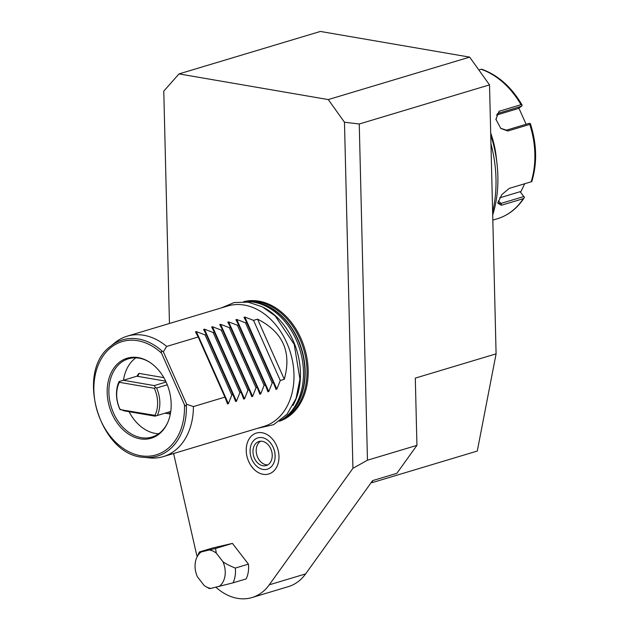 <?xml version="1.0" encoding="UTF-8"?>
<svg xmlns="http://www.w3.org/2000/svg" width="629" height="629" viewBox="0 0 629 629"><rect width="100%" height="100%" fill="white"/><g stroke="black" fill="none" stroke-linecap="round" stroke-linejoin="round"><path stroke-width="0.94" d="M179.006 73.907L320.381 31.45L469.659 57.121L489.519 84.884L496.092 353.852L477.269 451.056L372.242 482.6L371.307 482.435L305.615 573.907L269.267 584.821L352.932 468.314L344.48 122.223L328.275 99.579L179.006 73.907L163.776 91.15L169.453 323.487M215.936 587.227A54.888 40.704 -106.7 0 0 252.009 597.55L288.365 586.629A54.888 40.704 -106.7 0 0 305.615 573.907M173.612 453.525L195.949 551.814A54.888 40.704 -106.7 0 0 197.215 556.61M496.092 353.852L415.297 378.115L416.941 445.356L396.86 473.322L372.627 480.595L372.242 482.6M416.941 445.356L367.462 460.216L352.932 468.314M372.627 480.595L371.307 482.435M252.009 597.55A54.888 40.704 -106.7 0 0 269.267 584.821M233.021 582.847L246.151 578.908A25.144 18.65 -106.7 0 0 248.424 564.134L235.293 568.081A25.144 18.65 73.3 0 1 233.021 582.847L210.809 588.414L209.371 588.595L205.581 586.432A19.703 14.609 -106.7 0 0 210.809 588.414M199.393 551.963L201.241 551.947A19.703 14.609 -106.7 0 0 196.853 557.38L199.236 552.286A25.144 18.65 73.3 0 1 199.393 551.963L212.523 548.024L232.423 543.401L248.424 564.134M243.565 301.731A62.405 46.279 73.3 0 1 258.881 301.149A62.405 46.279 73.3 0 1 307.023 358.451A62.405 46.279 73.3 0 1 279.449 421.233M250.861 465.46A21.378 15.851 -106.7 0 0 253.456 468.747A21.378 15.851 -106.7 0 0 275.172 469.438A21.378 15.851 -106.7 0 0 274.346 441.582A21.378 15.851 -106.7 0 0 258.055 432.689A21.378 15.851 -106.7 0 0 246.576 445.859A21.378 15.851 -106.7 0 0 250.814 465.389M328.275 99.579L469.659 57.121M344.48 122.223L359.245 123.999L489.519 84.884M367.462 460.216L359.245 123.999M201.241 551.947L215.543 548.472L232.423 543.401M215.543 548.472L216.25 553.072L222.878 561.658C225.096 563.427 229.231 565.565 235.293 568.081M205.581 586.432A19.703 14.609 -106.7 0 1 204.04 585.379L197.42 576.793A19.703 14.609 -106.7 0 1 196.853 557.38M216.25 553.072A19.703 14.609 -106.7 0 0 209.481 550.037M219.057 586.503A19.703 14.609 -106.7 0 0 222.878 561.658M280.149 420.722A62.869 46.625 -106.7 0 0 285.81 416.885A62.869 46.625 -106.7 0 0 300.434 351.532A62.869 46.625 -106.7 0 0 253.817 302.211A62.869 46.625 -106.7 0 0 251.27 301.857A62.869 46.625 -106.7 0 0 244.429 301.778M292.91 405.532A62.869 46.625 -106.7 0 0 263.441 307.424M186.357 404.99A60.659 44.981 73.3 0 1 143.829 457.314L149.277 457.881A62.869 46.625 -106.7 0 0 163.32 456.615L263.905 426.407A62.869 46.625 -106.7 0 0 292.957 363.586A62.869 46.625 -106.7 0 0 244.327 305.065A62.869 46.625 -106.7 0 0 227.737 305.985L127.152 336.185A62.869 46.625 -106.7 0 0 114.737 342.86L110.5 346.343A60.659 44.981 73.3 0 1 162.589 351.532C161.307 351.147 160.945 351.674 161.504 353.128L184.431 404.714C185.13 406.098 185.775 406.192 186.357 404.99L186.671 404.29L193.417 406.586L224.915 397.119L227.525 403.928L228.382 403.669L231.794 395.059L232.997 394.697L235.608 401.499L236.465 401.247L239.869 392.63L241.08 392.268L243.682 399.077L244.539 398.817L247.952 390.208L249.155 389.846L251.765 396.647L252.622 396.388L256.027 387.779L257.237 387.417L259.848 394.226L260.705 393.966L264.109 385.357L265.312 384.995L267.923 391.796L268.78 391.537L272.184 382.927L273.395 382.566L276.005 389.367L276.862 389.115L280.267 380.498L284.3 379.287C291.848 352.059 282.94 332.01 257.576 319.155L253.534 320.365L244.83 317.04L243.973 317.299L246.662 322.425L245.459 322.787L236.748 319.469L235.891 319.729L238.588 324.855L237.377 325.217L228.665 321.899L227.808 322.15L230.505 327.277L229.302 327.646L220.59 324.32L219.733 324.58L222.43 329.706L221.219 330.068L212.508 326.75L211.651 327.001L214.347 332.136L213.145 332.497L204.433 329.171L203.576 329.431L206.265 334.557L205.062 334.919L196.35 331.601L195.493 331.86L198.19 336.987L166.677 346.445A62.869 46.625 -106.7 0 0 143.742 335.273A62.869 46.625 -106.7 0 0 127.152 336.185M163.32 456.615A62.869 46.625 -106.7 0 0 193.41 406.586M166.685 346.445L163.328 351.768L162.589 351.532M140.173 438.838A41.773 30.978 73.3 0 1 107.182 392.716A41.773 30.978 73.3 0 1 138.183 357.602A41.773 30.978 73.3 0 1 148.861 361.73A41.773 30.978 73.3 0 1 167.361 423.333A41.773 30.978 73.3 0 1 140.173 438.838M186.671 404.29L163.328 351.768M198.19 336.987L224.915 397.119M205.062 334.919L231.794 395.059M206.265 334.557L232.997 394.697M213.145 332.497L239.869 392.63M214.347 332.136L241.08 392.268M221.219 330.068L247.952 390.208M222.43 329.706L249.155 389.846M229.302 327.646L256.027 387.779M230.505 327.277L257.237 387.417M237.377 325.217L264.109 385.357M238.588 324.855L265.312 384.995M245.459 322.787L272.184 382.927M246.662 322.425L273.395 382.566M253.534 320.365L280.267 380.498M284.3 379.287L257.576 319.155M167.558 422.908A40.869 30.302 73.3 0 1 151.943 437.053A40.869 30.302 73.3 0 1 141.155 437.65A40.869 30.302 73.3 0 1 109.548 399.612A40.869 30.302 73.3 0 1 128.434 358.782A40.869 30.302 73.3 0 1 139.213 358.184A40.869 30.302 73.3 0 1 149.262 361.982M158.657 433.751A40.869 30.302 73.3 0 1 155.3 433.405A40.869 30.302 73.3 0 1 129.063 411.696M123.496 380.207A40.869 30.302 73.3 0 1 135.856 357.83M170.553 412.868A26.717 19.814 73.3 0 1 169.72 413.968L168.745 412.034M167.275 384.791L156.597 387.999A28.289 20.977 73.3 0 1 157.274 415.502L155.009 416.162L124.094 410.847L119.738 409.047A28.289 20.977 73.3 0 1 119.07 381.544L137.043 376.158A26.717 19.814 73.3 0 1 138.93 373.367L163.839 377.652M119.07 381.544L137.043 376.158M138.01 375.883L138.93 373.367M166.103 382.039L154.262 385.593L155.536 387.684L156.597 387.999M157.274 415.502L170.766 411.452M120.045 409.597L154.962 415.352A26.717 19.814 -106.7 0 0 154.302 388.313L119.353 382.306A26.717 19.814 -106.7 0 0 120.013 409.337M156.22 415.816L154.962 415.352M119.353 381.457L119.353 382.306M154.262 385.593L123.347 380.278M155.536 387.684L154.302 388.313M271.586 444.396A16.346 12.124 73.3 0 1 274.857 459.382A16.346 12.124 73.3 0 1 266.083 469.454A16.346 12.124 73.3 0 1 253.621 462.653A16.346 12.124 73.3 0 1 252.992 441.346A16.346 12.124 73.3 0 1 269.597 441.88A16.346 12.124 73.3 0 1 271.539 444.326M262.906 465.751A12.572 9.325 73.3 0 1 253.173 454.044A12.572 9.325 73.3 0 1 258.991 441.479A12.572 9.325 73.3 0 1 262.301 441.299A12.572 9.325 73.3 0 1 272.035 452.998A12.572 9.325 73.3 0 1 266.216 465.562A12.572 9.325 73.3 0 1 262.906 465.751M260.665 441.196A12.572 9.325 -106.7 0 0 256.624 454.193A12.572 9.325 -106.7 0 0 266.138 464.776A12.572 9.325 -106.7 0 0 267.773 464.878M492.625 211.965A114.737 85.088 -106.7 0 0 490.958 143.837M490.738 135.031A109.289 81.047 73.3 0 1 492.696 215.024M490.706 133.521A88.021 65.274 73.3 0 1 496.698 161.126M492.821 220.126L497.272 218.79A78.586 58.277 -106.7 0 0 523.289 198.67L501.36 205.258L497.767 203.151L501.761 194.652L509.231 188.393L531.159 181.805A78.586 58.277 -106.7 0 0 529.76 124.424L507.831 131.005L500.818 128.45L495.896 119.313L499.064 111.286L520.993 104.697A78.586 58.277 -106.7 0 0 481.146 69.276L478.842 69.961M490.691 132.994A78.586 58.277 73.3 0 1 496.139 156.228M495.974 119.683L497.971 113.417L521.685 106.183L522.156 105.192L520.993 104.697M481.146 69.276L481.893 69.402M523.289 198.67L524.091 198.009C517.18 208.458 508.24 215.385 497.272 218.79M499.709 197.828L520.144 191.696L524.405 197.357M523.894 196.531L501.038 203.395L498.349 203.269L497.885 202.302M531.757 181.608L531.159 181.805L531.757 181.608M529.76 124.424L530.381 123.709C536.859 143.962 537.331 163.265 531.78 181.608M507.831 131.005L506.439 130.172L529.296 123.308L530.341 123.614M506.439 130.172L500.668 128.292M521.685 106.183L518.115 108.565L496.407 115.083M518.862 108.062L526.103 124.267M524.688 183.747L520.592 192.277M246.733 301.661A61.925 45.925 -106.7 0 1 258.087 301.857A61.925 45.925 73.3 0 1 305.372 356.14A61.925 45.925 73.3 0 1 282.13 419.551M286.038 416.697A61.925 45.925 73.3 0 0 302.549 352.374A61.925 45.925 73.3 0 0 256.262 302.4A61.925 45.925 -106.7 0 0 251.561 301.889M251.27 301.857L253.432 302.085A61.988 45.972 -106.7 0 1 255.948 302.439A61.988 45.972 73.3 0 1 301.904 351.068A61.988 45.972 73.3 0 1 287.492 415.502L285.81 416.885M184.431 404.714A59.142 43.857 73.3 0 1 133.034 453.627A59.142 43.857 73.3 0 1 96.245 370.851A59.142 43.857 73.3 0 1 161.504 353.128M228.382 403.669L196.35 331.601M236.465 401.247L204.433 329.171M244.539 398.817L212.508 326.75M252.622 396.388L220.59 324.32M260.705 393.966L228.665 321.899M268.78 391.537L236.748 319.469M276.862 389.115L244.83 317.04M165.05 413.167L169.72 413.968M136.878 376.213L165.694 381.166M501.36 205.258L501.038 203.395L498.278 200.942M499.064 111.286L498.828 113.047L497.232 113.959M221.384 307.888L234.185 302.533L248.196 302.172L262.214 306.771L275.156 315.876L294.215 344.362L299.939 379.028L296.07 398.424L287.028 414.236L273.678 424.646L257.552 428.318M143.829 457.314C99.901 455.726 74.717 371.865 110.5 346.343M274.857 459.382C275.644 454.13 274.543 449.122 271.555 444.357L269.597 441.88M246.576 445.859C245.538 452.786 246.953 459.312 250.829 465.429L253.456 468.747M522.141 105.161C511.652 87.187 498.192 75.205 481.743 69.214"/></g></svg>

